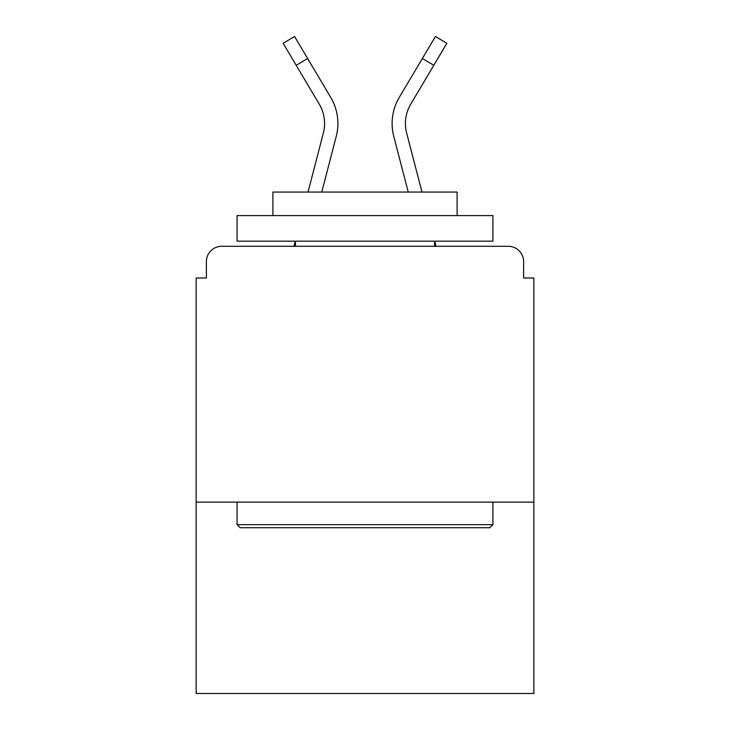 <?xml version="1.0" encoding="UTF-8"?>
<svg xmlns="http://www.w3.org/2000/svg" width="730" height="730" viewBox="0 0 730 730"><rect width="100%" height="100%" fill="white"/><g stroke="black" fill="none" stroke-linecap="round" stroke-linejoin="round"><path stroke-width="1.09" d="M533.858 502.13L533.858 278.011L523.62 278.011L523.62 261.641A15.348 15.348 0 0 0 508.272 246.293L221.728 246.293A15.348 15.348 0 0 0 206.38 261.641L206.38 278.011L196.142 278.011L196.142 693.5L533.858 693.5L533.858 502.13L196.142 502.13M206.38 261.641L206.38 278.011M508.272 246.293L444.826 246.293M285.174 246.293L221.728 246.293M523.62 278.011L523.62 261.641M308.024 192.054L323.363 133.006A37.869 37.869 0 0 0 319.265 104.153L283.13 43.289L294.573 36.5L330.708 97.364A51.164 51.164 0 0 1 336.238 136.355L321.766 192.054L336.238 136.355M422.369 58.5L399.292 97.364L435.427 36.5L446.87 43.289L433.802 65.289L422.369 58.5L404.082 89.297M307.631 58.5L330.708 97.364L307.631 58.5L330.708 97.364L307.631 58.5L330.708 97.364L307.631 58.5L330.708 97.364L307.631 58.5L330.708 97.364L307.631 58.5L296.197 65.289M240.152 527.717L237.077 524.642L492.923 524.642L489.848 527.717L240.152 527.717M492.923 215.587L492.923 241.174L237.077 241.174L237.077 215.587L492.923 215.587M272.901 215.587L272.901 192.054L457.099 192.054L457.099 215.587M492.923 502.13L492.923 524.642M237.077 502.13L237.077 524.642M434.587 241.174L434.587 246.293M295.413 241.174L295.413 246.293M293.935 246.293L295.267 241.174M319.694 104.892L319.265 104.153M436.065 246.293L434.733 241.174M421.976 192.054L406.637 133.006A37.869 37.869 0 0 1 410.734 104.153L433.802 65.289M393.762 136.355L408.234 192.054L393.762 136.355A51.164 51.164 0 0 1 399.292 97.364"/></g></svg>
